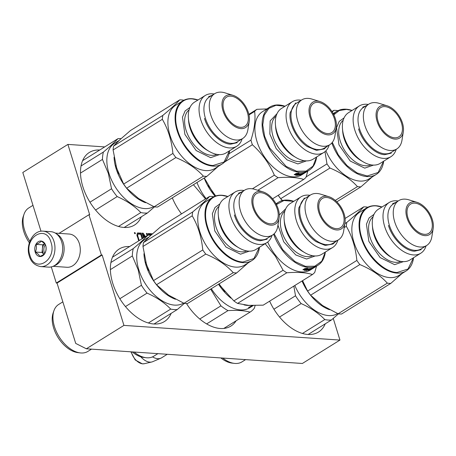 <?xml version="1.0" encoding="UTF-8"?>
<svg xmlns="http://www.w3.org/2000/svg" width="456" height="456" viewBox="0 0 456 456"><rect width="100%" height="100%" fill="white"/><g stroke="black" fill="none" stroke-linecap="round" stroke-linejoin="round"><path stroke-width="0.68" d="M86.344 348.789L123.935 325.396L339.954 340.079L302.368 363.478L86.344 348.789L75.713 343.414L57.04 283.085L56.282 283.034L101.392 254.961L102.144 255.012L57.04 283.085M51.289 266.897L56.282 283.034M104.715 146.912L67.904 144.409L22.8 172.482L40.989 231.232M339.954 340.079L333.25 318.419M123.935 325.396L102.144 255.012M59.041 233.347L88.937 214.742L101.392 254.961M88.937 214.742L89.695 214.793L67.904 144.409M172.322 197.853A42.744 25.781 58.1 0 0 181.516 213.881M99.721 150.018A42.744 25.781 58.1 0 0 89.365 152.452A42.744 25.781 58.1 0 0 85.916 194.689A42.744 25.781 58.1 0 0 123.929 227.453A42.744 25.781 58.1 0 0 134.531 225.03A42.744 25.781 58.1 0 0 141.297 216.817M269.638 301.159A42.744 25.781 58.1 0 0 307.897 334.459A42.744 25.781 58.1 0 0 318.499 332.036A42.744 25.781 58.1 0 0 325.259 323.817M186.481 303.536A42.744 25.781 58.1 0 0 220.282 328.502A42.744 25.781 58.1 0 0 230.884 326.08A42.744 25.781 58.1 0 0 236.128 320.779M129.601 246.542A42.744 25.781 58.1 0 0 119.244 248.982A42.744 25.781 58.1 0 0 115.795 291.219A42.744 25.781 58.1 0 0 153.809 323.982A42.744 25.781 58.1 0 0 164.411 321.56A42.744 25.781 58.1 0 0 171.177 313.34M152.481 233.825L148.137 233.529L148.536 234.811L151.175 234.994M147.693 235.285L147.128 233.461L146.37 233.409L147.071 235.672M144.176 237.473L143.304 234.669L144.877 237.04M145.481 236.664L143.218 233.198L142.084 233.119L143.554 237.861M142.728 238.38L141.075 233.05L137.49 233.016L136.891 235.068L138.789 240.831M135.027 232.64L134.395 232.594L134.725 233.666L135.358 233.706L135.027 232.64L134.509 232.959M151.985 234.27L148.303 234.059M147.128 233.461L146.507 233.848M143.304 234.669L142.682 235.057M143.218 233.198L142.249 233.649M143.178 234.749L142.466 233.666M138.054 232.845L137.171 233.352M141.075 233.05L140.323 233.518L137.302 233.312M140.556 234.27L140.323 233.518M136.982 235.547L137.262 234.777L138.447 234.127L140.716 234.281L142.107 238.762M139.376 240.46L138.658 240.614M139.234 240.255L138.846 239.389L138.265 239.753M138.846 239.389L137.849 236.179L137.227 236.567M137.849 236.179L137.712 235.336L137.022 235.763M137.712 235.336L137.763 234.709L137.011 235.176M137.763 234.709L138.008 234.31M152.538 356.871A15.544 9.376 58.1 0 0 157.747 358.69A15.544 9.376 -121.9 0 0 160.825 358.211A15.544 9.376 -121.9 0 0 161.601 357.806L167.249 354.289M140.813 356.797A14.182 8.556 58.1 0 0 149.847 362.132A14.182 8.556 -121.9 0 0 151.734 361.996A14.182 8.556 -121.9 0 0 152.657 361.699L160.825 358.211M40.755 266.6L48.456 267.125A17.761 12.99 -86.1 0 0 54.646 265.489A17.761 12.99 -86.1 0 0 61.691 241.919A17.761 12.99 -86.1 0 0 50.867 231.682L43.166 231.158C33.06 230.086 25.428 244.889 29.315 256.084C31.031 262.012 34.844 265.517 40.755 266.6A17.761 12.99 -86.1 0 0 53.985 241.395A17.761 12.99 -86.1 0 0 43.166 231.158M50.975 242.227C46.005 223.662 23.649 237.57 29.925 255.326C34.895 273.891 57.245 259.983 50.975 242.227M45.708 245.505A7.769 5.683 -86.1 0 0 38.27 241.737A7.769 5.683 -86.1 0 0 35.186 252.054A7.769 5.683 -86.1 0 0 42.625 255.816A7.769 5.683 -86.1 0 0 45.708 245.505M45.708 245.539C45.155 244.131 43.668 242.66 41.239 241.127C40.436 242.273 38.703 243.35 36.03 244.37C36.719 246.981 36.474 249.535 35.294 252.02C37.717 253.559 39.21 255.029 39.763 256.437C42.436 255.417 44.175 254.34 44.973 253.194C46.153 250.703 46.398 248.155 45.708 245.539M35.294 252.02L42.037 252.481L43.879 254.3M36.03 244.37L42.773 244.826L42.037 252.481M44.523 243.738L42.773 244.826M44.591 243.817A6.663 4.873 -86.1 0 0 42.408 248.651A6.663 4.873 -86.1 0 0 42.733 252.048A6.663 4.873 -86.1 0 0 43.901 254.283M44.756 253.468A6.663 4.873 -86.1 0 1 44.203 252.145A6.663 4.873 93.9 0 1 45.315 244.769M54.201 265.757A16.655 12.181 -86.1 0 0 56.595 264.64A16.655 12.181 -86.1 0 0 63.207 242.541A16.655 12.181 -86.1 0 0 56.373 233.82M53.044 266.327L66.964 267.273A16.655 12.181 -86.1 0 0 72.76 265.74A16.655 12.181 -86.1 0 0 79.372 243.641A16.655 12.181 -86.1 0 0 69.221 234.042L55.301 233.096M302.032 280.999A37.192 22.435 58.1 0 0 329.551 309.732M245.607 359.619L241.959 361.887A27.645 16.672 -121.9 0 1 234.31 363.375A27.645 16.672 -121.9 0 1 222.75 358.063M234.31 363.375L231.939 363.09A25.975 15.669 -121.9 0 1 220.869 357.937M302.453 333.461L324.792 319.559C318.636 313.164 310.758 307.84 301.154 303.588A41.08 24.778 -121.9 0 1 295.511 295.773L273.925 309.202M279.545 317.04L301.154 303.588M308.142 334.47L331.381 320.009A41.08 24.778 -121.9 0 1 324.792 319.559M331.381 320.009L338.494 313.836M293.829 286.106L295.511 295.773M337.628 313.585A37.192 22.435 -121.9 0 1 294.815 285.49M390.803 283.375L341.567 314.019A42.186 25.45 -121.9 0 1 339.851 313.973A42.186 25.45 -121.9 0 1 338.09 313.785L387.326 283.142A42.186 25.45 58.1 0 0 389.088 283.33A42.186 25.45 -121.9 0 0 390.803 283.375L402.198 273.406M389.202 202.492L378.469 209.173A29.879 18.023 58.1 0 0 372.358 225.144L372.558 227.772A26.311 15.869 58.1 0 0 390.746 257.002L393.015 258.341A29.879 18.023 58.1 0 0 402.637 261.601A29.879 18.023 -121.9 0 0 410.047 259.909L420.774 253.228A29.879 18.023 -121.9 0 1 413.364 254.927A29.879 18.023 58.1 0 1 386.791 232.018A29.879 18.023 58.1 0 1 389.202 202.492A29.879 18.023 58.1 0 1 396.612 200.8A29.879 18.023 -121.9 0 1 398.173 200.982M372.358 225.144A29.879 18.023 58.1 0 0 393.015 258.341M398.715 200.646L393.368 203.975A26.425 15.937 58.1 0 0 391.237 230.08A26.425 15.937 58.1 0 0 414.738 250.338A26.425 15.937 -121.9 0 0 421.293 248.839L426.634 245.51A26.425 15.937 -121.9 0 1 420.084 247.01A26.425 15.937 58.1 0 1 396.583 226.757A26.425 15.937 58.1 0 1 398.715 200.646A26.425 15.937 58.1 0 1 405.264 199.147A26.425 15.937 -121.9 0 1 408.912 199.848L417.006 202.333A18.65 11.252 -121.9 0 1 433.2 228.353A18.65 11.252 -121.9 0 1 424.889 235.627A18.65 11.252 58.1 0 1 406.969 217.871A18.65 11.252 58.1 0 1 414.43 201.837A18.65 11.252 -121.9 0 1 417.006 202.333M414.835 203.148A17.208 10.38 58.1 0 0 410.565 204.123A17.208 10.38 58.1 0 0 409.18 221.126A17.208 10.38 58.1 0 0 424.485 234.316A17.208 10.38 58.1 0 0 428.748 233.341A17.208 10.38 58.1 0 0 430.139 216.338A17.208 10.38 58.1 0 0 414.835 203.148M433.2 228.353L431.86 236.71A26.425 15.937 -121.9 0 1 426.634 245.51M426.092 245.847A29.879 18.023 -121.9 0 1 420.774 253.228M403.389 261.636L394.605 264.662L380.116 257.555L368.875 241.412L366.43 224.192L369.086 217.934L373.983 214.383M381.894 207.041L376.428 205.941C362.925 204.579 355.88 219.718 361.728 237.525C366.892 255.286 383.815 272.055 397.033 272.506L408.023 269.017L413.472 257.777M381.98 206.984A37.192 22.435 58.1 0 0 376 205.73A37.192 22.435 58.1 0 0 366.778 207.833A37.192 22.435 58.1 0 0 363.78 244.587A37.192 22.435 58.1 0 0 396.857 273.098A37.192 22.435 58.1 0 0 406.079 270.989A37.192 22.435 58.1 0 0 413.558 257.72M406.079 270.989L398.863 275.481A37.192 22.435 -121.9 0 1 389.641 277.59A37.192 22.435 58.1 0 1 356.563 249.079A37.192 22.435 58.1 0 1 359.562 212.325L366.778 207.833M302.573 280.662L307.623 291.082A42.186 25.45 58.1 0 0 310.604 295.209L359.841 264.565C371.298 269.331 380.458 275.521 387.326 283.142M322.78 305.691A37.745 22.771 -121.9 0 1 322.609 305.577L310.604 295.209M307.623 291.082L356.86 260.439A42.186 25.45 58.1 0 0 359.841 264.565M344.195 227.618L346.298 226.307C352.112 236.259 355.634 247.636 356.86 260.439M322.609 305.577L338.09 313.785M367.696 207.315L367.194 207.098A42.186 25.45 -121.9 0 0 365.433 206.91A42.186 25.45 58.1 0 0 363.711 206.864C360.365 210.621 354.728 215.808 346.794 222.42A42.186 25.45 58.1 0 0 346.298 226.307M344.833 223.634L346.794 222.42M345.072 218.464L363.711 206.864M392.57 203.69L395.962 202.356M421.19 249.677L414.475 251.21C404.734 250.88 392.263 238.522 388.455 225.429M219.045 283.9L224.939 291.646M218.521 284.23A37.192 22.435 58.1 0 0 231.015 298.207M244 304.87A37.192 22.435 58.1 0 0 249.911 305.446M157.879 353.656L153.746 356.227A27.645 16.672 -121.9 0 1 146.097 357.721A27.645 16.672 -121.9 0 1 134.075 352.038M146.097 357.721L143.725 357.43A25.975 15.669 -121.9 0 1 132.2 351.907M199.768 319.018L220.932 305.851L210.649 289.127M206.642 323.908L227.994 310.622A41.08 24.778 -121.9 0 1 220.932 305.851M255.115 305.531L254.391 308.125A41.08 24.778 -121.9 0 1 250.139 312.058L223.81 328.445L250.042 312.121C244.416 310.547 237.063 310.046 227.994 310.622M253.234 305.537L253.04 305.657A37.192 22.435 58.1 0 0 253.2 305.577L249.603 307.811A37.192 22.435 -121.9 0 1 211.305 288.722M252.043 306.118L251.148 306.677A37.192 22.435 58.1 0 1 248.526 307.521L249.939 306.831A37.192 22.435 58.1 0 0 252.51 305.902L253.154 305.531M252.105 306.215L253.2 305.531M251.341 305.965L249.991 306.785A37.192 22.435 58.1 0 0 252.567 305.862L252.487 305.714M251.393 306.079A37.192 22.435 58.1 0 0 252.949 305.531M252.567 305.862L253.137 305.531M312.445 274.518L263.209 305.161L248.657 305.372L237.576 303.422A42.186 25.45 -121.9 0 1 235.701 302.22A42.186 25.45 -121.9 0 1 233.842 300.897L283.079 270.254A42.186 25.45 58.1 0 0 284.937 271.576A42.186 25.45 -121.9 0 0 286.807 272.779C297.648 271.93 306.193 272.511 312.445 274.518A42.186 25.45 -121.9 0 0 314.743 272.409L316.521 266.167M312.588 268.595L314.988 267.085M312.599 268.607L314.543 267.313M314.572 267.358A37.192 22.435 -121.9 0 1 313.272 267.985L313.221 267.9M311.961 268.897A37.192 22.435 -121.9 0 1 311.699 269.103L313.546 267.951A37.192 22.435 -121.9 0 1 312.713 268.333L312.662 268.236M309.744 269.844L309.767 269.889A37.192 22.435 -121.9 0 0 311.699 269.103L311.659 269.034M310.188 269.279A36.748 22.167 -121.9 0 1 309.727 269.445M310.143 269.183L310.211 269.331A37.192 22.435 -121.9 0 0 310.861 269.148L310.701 268.84M310.211 269.331L308.421 270.254L310.73 268.544A36.748 22.167 -121.9 0 0 310.798 268.533M310.827 268.761A37.192 22.435 -121.9 0 1 309.51 268.994L309.413 268.766M309.407 269.274L310.069 269.148A37.192 22.435 -121.9 0 1 308.866 269.348L308.78 269.137M309.51 269.496A37.192 22.435 -121.9 0 1 308.313 269.695L308.222 269.479M312.73 268.048L312.73 268.048A37.192 22.435 -121.9 0 1 309.675 268.692L306.489 270.562L308.313 269.695M310.57 269.331L312.668 268.065M311.779 268.789L311.801 268.823A37.192 22.435 -121.9 0 0 312.645 268.464L311.91 268.92A37.192 22.435 -121.9 0 1 310.604 269.45L310.547 269.342M311.938 268.595L311.414 268.801A37.192 22.435 -121.9 0 1 310.77 268.983L311.317 268.43M312.269 268.191L311.87 268.436M273.646 234.241A37.192 22.435 58.1 0 0 294.593 262.063A37.192 22.435 58.1 0 0 317.866 265.329L315.763 266.64A37.192 22.435 -121.9 0 1 313.466 267.786L311.836 268.749M311.893 268.481L311.402 268.618M307.566 269.348A37.192 22.435 -121.9 0 1 304.545 269.217L302.887 269.764L304.813 268.567L307.543 268.162L306.027 268.709A37.192 22.435 -121.9 0 0 309.003 268.755L307.566 269.348L307.418 268.949A36.748 22.167 -121.9 0 1 304.437 268.818L304.386 268.835M304.545 269.217L304.437 268.818M307.794 268.795L307.418 268.949M306.027 268.709L305.942 268.424M307.224 269.422L306.005 269.81M306.073 269.998A37.192 22.435 -121.9 0 1 303.018 269.787L304.505 269.291A37.192 22.435 -121.9 0 0 307.521 269.416L309.117 268.744L307.207 269.935L304.602 270.573L306.073 269.998L305.93 269.593A36.748 22.167 -121.9 0 1 303.873 269.502M303.73 269.49A36.748 22.167 -121.9 0 1 303.394 269.45M304.488 269.234L304.391 268.892M307.207 269.935L307.053 269.53M284.139 219.49L284.339 222.112A26.311 15.869 58.1 0 0 301.068 250.412A26.311 15.869 -121.9 0 0 302.533 251.341L304.802 252.681A29.879 18.023 -121.9 0 1 303.137 251.626A29.879 18.023 58.1 0 1 284.139 219.49A29.879 18.023 58.1 0 1 290.255 203.513L300.983 196.838A29.879 18.023 58.1 0 0 296.001 219.29A29.879 18.023 58.1 0 0 313.865 244.952A29.879 18.023 -121.9 0 0 332.561 247.574A29.879 18.023 -121.9 0 0 337.879 240.192M309.955 195.322A29.879 18.023 58.1 0 0 300.983 196.838M310.502 194.986L305.155 198.314A26.425 15.937 58.1 0 0 300.749 218.167A26.425 15.937 58.1 0 0 316.544 240.859A26.425 15.937 -121.9 0 0 333.074 243.179L338.42 239.856A26.425 15.937 -121.9 0 1 321.89 237.536A26.425 15.937 58.1 0 1 306.09 214.844A26.425 15.937 58.1 0 1 310.502 194.986A26.425 15.937 58.1 0 1 320.699 194.188L328.787 196.673A18.65 11.252 58.1 0 0 317.724 206.317A18.65 11.252 58.1 0 0 329.625 227.27A18.65 11.252 -121.9 0 0 344.987 222.699L343.647 231.055A26.425 15.937 -121.9 0 1 338.42 239.856M344.987 222.699A18.65 11.252 -121.9 0 0 333.262 198.873A18.65 11.252 58.1 0 0 328.787 196.673M333.119 199.973A17.208 10.38 58.1 0 0 322.352 198.463A17.208 10.38 58.1 0 0 319.479 211.396A17.208 10.38 58.1 0 0 329.768 226.17A17.208 10.38 58.1 0 0 340.535 227.681A17.208 10.38 58.1 0 0 343.408 214.753A17.208 10.38 58.1 0 0 333.119 199.973M332.561 247.574L321.833 254.248A29.879 18.023 -121.9 0 1 304.802 252.681M315.176 255.976L306.603 259.019L295.779 254.95L283.689 241.788L277.955 225.093M279.289 214.987L285.769 208.723M274.153 233.791L282.64 249.586L294.935 261.539L305.366 266.321L314.771 266.207L321.748 261.225L325.259 252.117M293.681 201.381L283.957 200.509L276.404 204.573M293.767 201.33A37.192 22.435 58.1 0 0 278.565 202.179A37.192 22.435 58.1 0 0 276.148 204.088M317.866 265.329A37.192 22.435 58.1 0 0 325.345 252.065M315.204 266.988L310.65 269.821A37.192 22.435 -121.9 0 1 287.377 266.555A37.192 22.435 58.1 0 1 267.729 242.022M313.272 267.985L312.713 268.333M309.767 269.889L310.861 269.148M309.51 268.994L308.866 269.348M221.399 287.149A37.745 22.771 -121.9 0 1 221.126 286.767L219.119 283.854M265.141 243.721L275.407 256.221L283.079 270.254M221.126 286.767L233.842 300.897M237.576 303.422L286.807 272.779M335.673 241.566L332.977 244.017L325.202 245.442L316.031 241.64C305.44 234.789 297.232 218.51 298.914 207.674L304.357 198.035M145.766 262.029L148.582 270.419M143.953 253.713A37.192 22.435 58.1 0 0 145.994 265.21A37.192 22.435 58.1 0 0 175.469 299.261M91.519 349.142L87.871 351.411A27.645 16.672 -121.9 0 1 80.227 352.904A27.645 16.672 -121.9 0 1 54.458 326.661A27.645 16.672 58.1 0 1 53.945 310.673A27.645 16.672 58.1 0 1 58.659 304.471L62.848 301.861M80.227 352.904L77.851 352.613A25.975 15.669 -121.9 0 1 53.637 327.955A25.975 15.669 58.1 0 1 53.152 312.93L53.945 310.673M148.365 322.99L170.704 309.088C164.548 302.693 156.67 297.369 147.066 293.117A41.08 24.778 -121.9 0 1 141.423 285.296L119.837 298.731M125.457 306.563L147.066 293.117M154.054 323.999L177.293 309.533A41.08 24.778 -121.9 0 1 170.704 309.088M177.293 309.533L184.406 303.365M112.484 257.201L147.829 235.199C144.706 238.585 139.855 243.042 133.283 248.577A41.08 24.778 58.1 0 0 132.337 255.947L138.185 269.81L141.423 285.296M150.993 235.159A41.08 24.778 58.1 0 0 147.829 235.199M110.386 269.61L132.337 255.947M110.922 262.491L133.283 248.577M183.546 303.115A37.192 22.435 -121.9 0 1 138.778 269.701A37.192 22.435 58.1 0 1 144.427 239.845L148.998 237M236.715 272.905L187.484 303.548A42.186 25.45 -121.9 0 1 185.763 303.497A42.186 25.45 -121.9 0 1 184.002 303.308L233.238 272.665A42.186 25.45 58.1 0 0 235 272.853A42.186 25.45 -121.9 0 0 236.715 272.905L248.11 262.93M235.114 192.022L224.386 198.696A29.879 18.023 58.1 0 0 218.27 214.673L218.47 217.295A26.311 15.869 58.1 0 0 236.658 246.525L238.927 247.864A29.879 18.023 58.1 0 0 248.548 251.125A29.879 18.023 -121.9 0 0 255.958 249.432L266.692 242.757A29.879 18.023 -121.9 0 1 259.276 244.45A29.879 18.023 58.1 0 1 232.702 221.548A29.879 18.023 58.1 0 1 235.114 192.022A29.879 18.023 58.1 0 1 242.524 190.329A29.879 18.023 -121.9 0 1 244.085 190.505M218.27 214.673A29.879 18.023 58.1 0 0 238.927 247.864M244.627 190.169L239.28 193.498A26.425 15.937 58.1 0 0 237.148 219.61A26.425 15.937 58.1 0 0 260.65 239.862A26.425 15.937 -121.9 0 0 267.205 238.363L272.551 235.04A26.425 15.937 -121.9 0 1 265.996 236.533A26.425 15.937 58.1 0 1 242.495 216.281A26.425 15.937 58.1 0 1 244.627 190.169A26.425 15.937 58.1 0 1 251.182 188.676A26.425 15.937 -121.9 0 1 254.83 189.371L262.918 191.856A18.65 11.252 -121.9 0 1 279.112 217.882A18.65 11.252 -121.9 0 1 270.801 225.15A18.65 11.252 58.1 0 1 252.88 207.394A18.65 11.252 58.1 0 1 260.342 191.366A18.65 11.252 -121.9 0 1 262.918 191.856M260.746 192.671A17.208 10.38 58.1 0 0 256.477 193.646A17.208 10.38 58.1 0 0 255.092 210.655A17.208 10.38 58.1 0 0 270.397 223.845A17.208 10.38 58.1 0 0 274.666 222.87A17.208 10.38 58.1 0 0 276.051 205.861A17.208 10.38 58.1 0 0 260.746 192.671M279.112 217.882L277.772 226.239A26.425 15.937 -121.9 0 1 272.551 235.04M272.01 235.376A29.879 18.023 -121.9 0 1 266.692 242.757M249.301 251.159L240.517 254.191L226.028 247.078L214.787 230.941L212.342 213.721L214.998 207.463L219.895 203.906M227.812 196.565L222.34 195.47C208.837 194.102 201.791 209.241 207.64 227.054C212.804 244.815 229.727 261.584 242.945 262.035L253.935 258.541L259.39 247.3M227.897 196.513A37.192 22.435 58.1 0 0 221.918 195.254A37.192 22.435 58.1 0 0 212.69 197.362A37.192 22.435 58.1 0 0 209.692 234.116A37.192 22.435 58.1 0 0 242.769 262.622A37.192 22.435 58.1 0 0 251.997 260.513A37.192 22.435 58.1 0 0 259.47 247.249M251.997 260.513L244.775 265.004A37.192 22.435 -121.9 0 1 235.552 267.113A37.192 22.435 58.1 0 1 202.475 238.608A37.192 22.435 58.1 0 1 205.474 201.854L212.69 197.362M213.607 196.838L213.106 196.627A42.186 25.45 -121.9 0 0 211.345 196.439A42.186 25.45 58.1 0 0 209.629 196.388L160.392 227.031L150.195 235.889L143.469 242.586A42.186 25.45 58.1 0 0 142.973 246.479L146.518 264.623L153.535 280.605A42.186 25.45 58.1 0 0 156.516 284.738L205.753 254.095C217.21 258.854 226.37 265.05 233.238 272.665M168.697 295.22A37.745 22.771 -121.9 0 1 168.526 295.1L156.516 284.738M153.535 280.605L202.772 249.962A42.186 25.45 58.1 0 0 205.753 254.095M142.973 246.479L192.21 215.836C198.024 225.783 201.546 237.16 202.772 249.962M168.526 295.1L184.002 303.308M209.629 196.388C206.283 200.15 200.64 205.331 192.706 211.943A42.186 25.45 58.1 0 0 192.21 215.836M143.469 242.586L192.706 211.943M238.482 193.213L241.874 191.885M267.108 239.206L260.387 240.739C250.646 240.403 238.174 228.046 234.367 214.958M278.166 195.328A37.192 22.435 58.1 0 0 282.258 200.577M335.274 200.412L357.447 186.612A42.186 25.45 58.1 0 0 359.208 186.8A42.186 25.45 -121.9 0 0 360.924 186.846L372.318 176.877M359.317 105.969L348.589 112.643A29.879 18.023 58.1 0 0 342.473 128.62L342.673 131.242A26.311 15.869 58.1 0 0 360.867 160.472L363.136 161.812A29.879 18.023 58.1 0 0 372.757 165.072A29.879 18.023 -121.9 0 0 380.167 163.379L390.895 156.704A29.879 18.023 -121.9 0 1 383.485 158.397A29.879 18.023 58.1 0 1 356.911 135.495A29.879 18.023 58.1 0 1 359.317 105.969A29.879 18.023 58.1 0 1 366.732 104.27A29.879 18.023 -121.9 0 1 368.288 104.452M342.473 128.62A29.879 18.023 58.1 0 0 363.136 161.812M368.83 104.116L363.489 107.445A26.425 15.937 58.1 0 0 361.357 133.557A26.425 15.937 58.1 0 0 384.858 153.809A26.425 15.937 -121.9 0 0 391.408 152.31L396.754 148.981A26.425 15.937 -121.9 0 1 390.205 150.48A26.425 15.937 58.1 0 1 366.704 130.228A26.425 15.937 58.1 0 1 368.83 104.116A26.425 15.937 58.1 0 1 375.385 102.617A26.425 15.937 -121.9 0 1 379.033 103.318L387.121 105.803A18.65 11.252 -121.9 0 1 403.321 131.83A18.65 11.252 -121.9 0 1 395.004 139.097A18.65 11.252 58.1 0 1 377.089 121.342A18.65 11.252 58.1 0 1 384.55 105.313A18.65 11.252 -121.9 0 1 387.121 105.803M384.955 106.618A17.208 10.38 58.1 0 0 380.686 107.593A17.208 10.38 58.1 0 0 379.301 124.596A17.208 10.38 58.1 0 0 394.6 137.792A17.208 10.38 58.1 0 0 398.869 136.811A17.208 10.38 58.1 0 0 400.26 119.808A17.208 10.38 58.1 0 0 384.955 106.618M403.321 131.83L401.981 140.186A26.425 15.937 -121.9 0 1 396.754 148.981M396.213 149.323A29.879 18.023 -121.9 0 1 390.895 156.704M373.51 165.106L364.726 168.139L350.236 161.025L338.996 144.888L336.551 127.669L339.207 121.404L344.103 117.853M332.304 142.392L338.301 154.846L346.982 165.545L357.082 172.944L367.154 175.982L378.144 172.488L383.593 161.247M352.015 110.512L346.549 109.417L339.31 110.529L333.798 114.804M352.1 110.46A37.192 22.435 58.1 0 0 346.121 109.201A37.192 22.435 58.1 0 0 336.898 111.31A37.192 22.435 58.1 0 0 333.524 114.268M331.837 142.956A37.192 22.435 58.1 0 0 366.977 176.569A37.192 22.435 58.1 0 0 376.2 174.46A37.192 22.435 58.1 0 0 383.678 161.196M376.2 174.46L368.984 178.951A37.192 22.435 -121.9 0 1 359.761 181.06A37.192 22.435 58.1 0 1 325.909 150.805M278.24 195.282A42.186 25.45 58.1 0 0 280.725 198.679L329.962 168.042C341.413 172.801 350.578 178.991 357.447 186.612M282.475 200.515L280.725 198.679M306.147 176.877L326.98 163.909A42.186 25.45 58.1 0 0 329.962 168.042M325.008 151.637L326.98 163.909M336.824 201.848L360.924 186.846M337.816 110.785L337.315 110.569A42.186 25.45 -121.9 0 0 335.553 110.38A42.186 25.45 58.1 0 0 333.832 110.335L332.259 112.028M331.934 111.515L333.832 110.335M362.691 107.16L366.082 105.832M391.311 153.148L384.596 154.687C374.855 154.35 362.377 141.993 358.576 128.905M208.363 185.529L215.682 195.966M204.197 178.022A37.192 22.435 58.1 0 0 215.055 196.194M193.435 184.714L205.513 198.947M206.095 198.588A37.192 22.435 -121.9 0 1 196.975 182.514M252.424 188.812L274.347 175.167A42.186 25.45 58.1 0 0 276.205 176.483A42.186 25.45 -121.9 0 0 278.08 177.686C288.916 176.842 297.46 177.418 303.713 179.43A42.186 25.45 -121.9 0 0 306.01 177.321L307.789 171.08M306.694 171.758L306.272 172.02L306.694 171.752M305.811 172.225L306.255 171.997M305.839 172.271A37.192 22.435 -121.9 0 1 304.54 172.898L304.488 172.807M303.229 173.804A37.192 22.435 -121.9 0 1 302.966 174.01L304.813 172.858A37.192 22.435 -121.9 0 1 303.981 173.24L304.54 172.898M301.017 174.756L301.04 174.802A37.192 22.435 -121.9 0 0 302.966 174.01L302.926 173.947M301.456 174.192A36.748 22.167 -121.9 0 1 300.994 174.352M301.41 174.095L301.479 174.243A37.192 22.435 -121.9 0 0 302.128 174.061L301.969 173.747M301.479 174.243L299.689 175.167L301.997 173.451A36.748 22.167 -121.9 0 0 302.066 173.44M302.094 173.668A37.192 22.435 -121.9 0 1 300.778 173.901L300.686 173.673M300.675 174.181L301.336 174.061A37.192 22.435 -121.9 0 1 300.139 174.26L300.048 174.044M300.778 174.403A37.192 22.435 -121.9 0 1 299.581 174.608L299.489 174.391M303.998 172.955L303.998 172.955A37.192 22.435 -121.9 0 1 300.943 173.605L297.757 175.469L299.581 174.608M301.838 174.238L303.935 172.978M303.804 173.229L303.177 173.833A37.192 22.435 -121.9 0 1 301.872 174.357M303.206 173.508L302.687 173.713A37.192 22.435 -121.9 0 1 302.037 173.896L302.584 173.337M303.536 173.098L303.137 173.343M303.895 173.394L303.913 173.371A37.192 22.435 -121.9 0 1 303.069 173.73L303.052 173.696M285.04 106.237A37.192 22.435 58.1 0 0 269.832 107.086A37.192 22.435 58.1 0 0 263.631 135.039A37.192 22.435 58.1 0 0 285.861 166.976A37.192 22.435 58.1 0 0 309.134 170.242L307.03 171.553A37.192 22.435 -121.9 0 1 304.739 172.693L303.103 173.662M303.16 173.388L302.676 173.531M298.834 174.26A37.192 22.435 -121.9 0 1 295.813 174.129L294.154 174.676L296.081 173.48L298.817 173.075L297.295 173.616A37.192 22.435 -121.9 0 0 300.27 173.662L298.834 174.26L298.686 173.856A36.748 22.167 -121.9 0 1 295.705 173.725L295.653 173.742M295.813 174.129L295.705 173.725M299.062 173.702L298.686 173.856M297.295 173.616L297.209 173.331M298.492 174.334L297.272 174.722M295.727 173.804A36.748 22.167 -121.9 0 1 295.665 173.799L295.442 173.873M297.34 174.91A37.192 22.435 -121.9 0 1 294.285 174.694L295.773 174.198A37.192 22.435 -121.9 0 0 298.788 174.323L300.39 173.656L298.48 174.842L295.87 175.486L297.34 174.91L297.198 174.505A36.748 22.167 -121.9 0 1 295.14 174.414M295.003 174.397A36.748 22.167 -121.9 0 1 294.661 174.357M295.762 174.146L295.665 173.799M298.48 174.842L298.321 174.443M275.413 124.397L275.612 127.024A26.311 15.869 58.1 0 0 292.336 155.325A26.311 15.869 -121.9 0 0 293.801 156.254L296.069 157.594A29.879 18.023 -121.9 0 1 294.405 156.539A29.879 18.023 58.1 0 1 275.413 124.397A29.879 18.023 58.1 0 1 281.523 108.425L292.256 101.745A29.879 18.023 58.1 0 0 287.274 124.197A29.879 18.023 58.1 0 0 305.132 149.859A29.879 18.023 -121.9 0 0 323.828 152.481A29.879 18.023 -121.9 0 0 329.152 145.099M301.228 100.234A29.879 18.023 58.1 0 0 292.256 101.745M301.769 99.898L296.423 103.221A26.425 15.937 58.1 0 0 292.017 123.08A26.425 15.937 58.1 0 0 307.811 145.772A26.425 15.937 -121.9 0 0 324.347 148.092L329.694 144.763A26.425 15.937 -121.9 0 1 313.158 142.443A26.425 15.937 58.1 0 1 297.363 119.751A26.425 15.937 58.1 0 1 301.769 99.898A26.425 15.937 58.1 0 1 311.967 99.094L320.061 101.585A18.65 11.252 58.1 0 0 308.997 111.224A18.65 11.252 58.1 0 0 320.899 132.183A18.65 11.252 -121.9 0 0 336.254 127.606L334.915 135.962A26.425 15.937 -121.9 0 1 329.694 144.763M336.254 127.606A18.65 11.252 -121.9 0 0 324.529 103.786A18.65 11.252 58.1 0 0 320.061 101.585M324.387 104.886A17.208 10.38 58.1 0 0 313.62 103.375A17.208 10.38 58.1 0 0 310.753 116.303A17.208 10.38 58.1 0 0 321.035 131.083A17.208 10.38 58.1 0 0 331.808 132.593A17.208 10.38 58.1 0 0 334.675 119.66A17.208 10.38 58.1 0 0 324.387 104.886M323.828 152.481L313.101 159.161A29.879 18.023 -121.9 0 1 296.069 157.594M306.443 160.888L297.876 163.926L287.052 159.856L276.182 148.645L269.844 134.03L270.163 120.897L277.037 113.635M284.954 106.288L276.034 105.29L268.823 108.397L264.206 115.231L262.753 124.933L264.645 136.321L269.65 147.972L286.208 166.451L296.634 171.228L306.039 171.12L313.015 166.138L316.527 157.029M309.134 170.242A37.192 22.435 58.1 0 0 316.612 156.972M306.472 171.895L301.918 174.733A37.192 22.435 -121.9 0 1 278.644 171.467A37.192 22.435 58.1 0 1 256.414 139.53A37.192 22.435 58.1 0 1 262.616 111.577L269.832 107.086M301.04 174.802L302.128 174.061M300.778 173.901L300.139 174.26M212.667 192.056A37.745 22.771 -121.9 0 1 212.393 191.674L204.322 177.937M229.026 153.752L250.948 140.106A42.186 25.45 58.1 0 0 252.379 144.74C261.995 153.455 269.319 163.596 274.347 175.167M248.982 114.929L254.619 111.424C255.685 119.557 254.465 129.122 250.948 140.106M224.529 162.074L252.379 144.74M212.393 191.674L215.711 195.96M272.58 198.805L303.713 179.43M257.822 190.294L278.08 177.686M266.857 108.938L256.91 109.315A42.186 25.45 58.1 0 0 254.619 111.424M248.851 114.331L256.91 109.315M326.941 146.473L324.244 148.93L316.47 150.355L307.298 146.553C296.708 139.701 288.5 123.422 290.181 112.586L295.625 102.942M115.887 165.5L118.702 173.896M114.068 157.189A37.192 22.435 58.1 0 0 116.115 168.68A37.192 22.435 58.1 0 0 145.584 202.732M29.885 241.247A27.645 16.672 -121.9 0 1 24.578 230.137A27.645 16.672 58.1 0 1 24.065 214.149A27.645 16.672 58.1 0 1 28.779 207.942L32.969 205.337M29.355 242.774A25.975 15.669 -121.9 0 1 23.758 231.431A25.975 15.669 58.1 0 1 23.273 216.406L24.065 214.149M118.486 226.461L140.824 212.559C134.668 206.163 126.791 200.839 117.186 196.587A41.08 24.778 -121.9 0 1 111.543 188.767L89.957 202.202M95.578 210.034L117.186 196.587M124.174 227.47L147.413 213.009A41.08 24.778 -121.9 0 1 140.824 212.559M147.413 213.009L154.527 206.836M82.599 160.672L117.95 138.67C114.826 142.061 109.976 146.518 103.398 152.047A41.08 24.778 58.1 0 0 102.457 159.418L108.3 173.286L111.543 188.767M121.114 138.635A41.08 24.778 58.1 0 0 117.95 138.67M80.507 173.08L102.457 159.418M81.037 165.967L103.398 152.047M153.666 206.585A37.192 22.435 -121.9 0 1 108.898 173.172A37.192 22.435 58.1 0 1 114.547 143.321L119.119 140.476M206.836 176.375L157.599 207.018A42.186 25.45 -121.9 0 1 155.884 206.967A42.186 25.45 -121.9 0 1 154.122 206.779L203.359 176.136A42.186 25.45 58.1 0 0 205.12 176.329A42.186 25.45 -121.9 0 0 206.836 176.375L218.23 166.406M205.234 95.492L194.501 102.167A29.879 18.023 58.1 0 0 188.391 118.144L188.59 120.772A26.311 15.869 58.1 0 0 206.779 150.001L209.047 151.335A29.879 18.023 58.1 0 0 218.669 154.601A29.879 18.023 -121.9 0 0 226.079 152.908L236.806 146.228A29.879 18.023 -121.9 0 1 229.396 147.921A29.879 18.023 58.1 0 1 202.823 125.018A29.879 18.023 58.1 0 1 205.234 95.492A29.879 18.023 58.1 0 1 212.644 93.799A29.879 18.023 -121.9 0 1 214.206 93.982M188.391 118.144A29.879 18.023 58.1 0 0 209.047 151.335M214.747 93.645L209.401 96.968A26.425 15.937 58.1 0 0 207.269 123.08A26.425 15.937 58.1 0 0 230.77 143.332A26.425 15.937 -121.9 0 0 237.325 141.839L242.672 138.51A26.425 15.937 -121.9 0 1 236.117 140.009A26.425 15.937 58.1 0 1 212.616 119.751A26.425 15.937 58.1 0 1 214.747 93.645A26.425 15.937 58.1 0 1 221.302 92.146A26.425 15.937 -121.9 0 1 224.945 92.842L233.039 95.332A18.65 11.252 -121.9 0 1 249.232 121.353A18.65 11.252 -121.9 0 1 240.922 128.62A18.65 11.252 58.1 0 1 223.001 110.865A18.65 11.252 58.1 0 1 230.462 94.837A18.65 11.252 -121.9 0 1 233.039 95.332M230.867 96.148A17.208 10.38 58.1 0 0 226.598 97.122A17.208 10.38 58.1 0 0 225.213 114.125A17.208 10.38 58.1 0 0 240.517 127.315A17.208 10.38 58.1 0 0 244.786 126.34A17.208 10.38 58.1 0 0 246.172 109.337A17.208 10.38 58.1 0 0 230.867 96.148M249.232 121.353L247.893 129.709A26.425 15.937 -121.9 0 1 242.672 138.51M242.13 138.846A29.879 18.023 -121.9 0 1 236.806 146.228M219.421 154.635L210.638 157.662L196.148 150.554L184.908 134.412L182.463 117.192L185.119 110.933L190.015 107.382M197.927 100.035L192.46 98.941C178.957 97.573 171.912 112.717 177.76 130.524C182.924 148.285 199.848 165.055 213.066 165.505L224.056 162.017L229.505 150.776M198.018 99.984A37.192 22.435 58.1 0 0 192.033 98.724A37.192 22.435 58.1 0 0 182.81 100.833A37.192 22.435 58.1 0 0 179.812 137.587A37.192 22.435 58.1 0 0 212.889 166.092A37.192 22.435 58.1 0 0 222.112 163.989A37.192 22.435 58.1 0 0 229.59 150.719M222.112 163.989L214.896 168.481A37.192 22.435 -121.9 0 1 205.673 170.584A37.192 22.435 58.1 0 1 172.596 142.078A37.192 22.435 58.1 0 1 175.594 105.325L182.81 100.833M183.728 100.314L183.226 100.098A42.186 25.45 -121.9 0 0 181.465 99.91A42.186 25.45 58.1 0 0 179.749 99.858L130.513 130.501L120.316 139.359L113.59 146.057A42.186 25.45 58.1 0 0 113.094 149.95L116.639 168.093L123.656 184.081A42.186 25.45 58.1 0 0 126.637 188.208L175.873 157.565C187.33 162.33 196.49 168.52 203.359 176.136M138.818 198.691A37.745 22.771 -121.9 0 1 138.647 198.577L126.637 188.208M123.656 184.081L172.892 153.438A42.186 25.45 58.1 0 0 175.873 157.565M113.094 149.95L162.33 119.307C168.144 129.259 171.667 140.63 172.892 153.438M138.647 198.577L154.122 206.779M179.749 99.858C176.398 103.62 170.761 108.807 162.826 115.414A42.186 25.45 58.1 0 0 162.33 119.307M113.59 146.057L162.826 115.414M208.603 96.689L211.994 95.355M237.223 142.677L230.508 144.21C220.767 143.879 208.295 131.522 204.487 118.429M151.734 361.996L144.284 363.711A11.645 7.022 -121.9 0 1 142.734 363.825A11.645 7.022 -121.9 0 1 131.294 351.844M400.801 261.373A26.311 15.869 -121.9 0 1 395.312 262.308A26.311 15.869 -121.9 0 1 372.318 243.008A26.311 15.869 -121.9 0 1 373.076 216.817M312.588 255.713A26.311 15.869 -121.9 0 1 297.158 252.846A26.311 15.869 -121.9 0 1 281.677 231.129A26.311 15.869 -121.9 0 1 284.857 211.156M246.719 250.897A26.311 15.869 -121.9 0 1 241.224 251.832A26.311 15.869 -121.9 0 1 218.236 232.531A26.311 15.869 -121.9 0 1 218.988 206.346M370.922 164.844A26.311 15.869 -121.9 0 1 365.427 165.779A26.311 15.869 -121.9 0 1 342.439 146.479A26.311 15.869 -121.9 0 1 343.191 120.287M303.861 160.626A26.311 15.869 -121.9 0 1 288.426 157.759A26.311 15.869 -121.9 0 1 272.945 136.042A26.311 15.869 -121.9 0 1 276.131 116.069M216.839 154.373A26.311 15.869 -121.9 0 1 211.345 155.302A26.311 15.869 -121.9 0 1 188.356 136.002A26.311 15.869 -121.9 0 1 189.109 109.816M144.284 363.711L142.369 363.854L135.181 359.949L130.9 351.821M310.576 269.456L310.371 269.063M311.727 268.84L311.522 268.447M275.983 203.786L278.565 202.179M333.182 113.618L336.898 111.31M301.843 174.363L301.644 173.97M302.995 173.747L302.79 173.36"/></g></svg>
